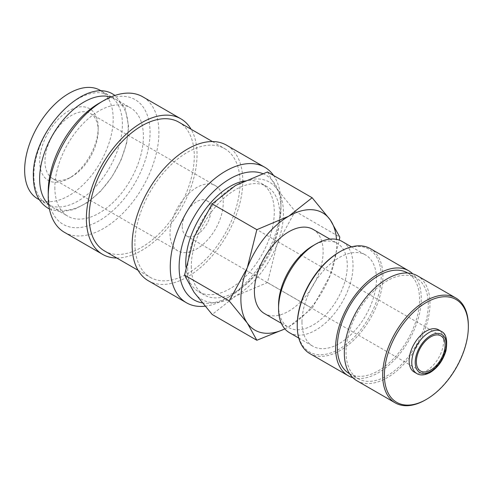 <?xml version="1.0" encoding="UTF-8"?>
<svg xmlns="http://www.w3.org/2000/svg" width="493" height="493" viewBox="0 0 493 493"><rect width="100%" height="100%" fill="white"/><g stroke="black" fill="none" stroke-linecap="round" stroke-linejoin="round"><path stroke-width="0.37" stroke-dasharray="2.46 1.85" d="M33.857 175.422A62.605 36.143 -60 0 1 61.181 112.416A62.605 36.143 -60 0 1 109.428 95.642A62.605 36.143 -60 0 1 122.393 124.304A62.605 36.143 -60 0 1 95.069 187.309A62.605 36.143 -60 0 1 46.823 204.077A62.605 36.143 -60 0 1 33.857 175.422M204.952 306.208A78.258 45.183 120 0 0 225.609 298.906A78.258 45.183 120 0 0 280.942 203.061A78.258 45.183 120 0 0 273.603 175.502M202.142 302.844A71.996 41.566 120 0 0 230.034 296.348A71.996 41.566 120 0 0 280.942 208.169L280.942 203.061M148.338 280.764A78.258 45.183 120 0 0 208.644 259.793A78.258 45.183 120 0 0 242.802 181.042A78.258 45.183 120 0 0 226.595 145.213M104.534 250.955A74.344 42.922 120 0 0 161.827 231.038A74.344 42.922 120 0 0 194.279 156.219A74.344 42.922 120 0 0 178.879 122.184M134.897 243.339A74.344 42.922 120 0 0 150.291 277.374A74.344 42.922 120 0 0 207.584 257.457A74.344 42.922 120 0 0 240.036 182.638A74.344 42.922 120 0 0 224.635 148.603A74.344 42.922 120 0 0 167.349 168.52A74.344 42.922 120 0 0 134.897 243.339M64.441 232.326A78.258 45.183 120 0 0 124.741 211.355A78.258 45.183 120 0 0 158.906 132.605A78.258 45.183 120 0 0 142.699 96.776M116.755 258.005A78.258 45.183 120 0 0 197.046 154.623A78.258 45.183 120 0 0 191.099 129.24M48.234 191.389A71.996 41.566 120 0 0 99.142 220.778A71.996 41.566 120 0 0 150.051 132.605A71.996 41.566 120 0 0 99.142 103.21M48.702 204.521A62.605 36.143 120 0 0 52.591 207.411A62.605 36.143 120 0 0 100.831 190.637A62.605 36.143 120 0 0 128.162 127.632A62.605 36.143 120 0 0 115.196 98.97A62.605 36.143 120 0 0 110.746 97.047M54.871 187.556A62.605 36.143 120 0 0 67.837 216.211A62.605 36.143 120 0 0 116.083 199.443A62.605 36.143 120 0 0 143.408 136.438A62.605 36.143 120 0 0 130.442 107.776A62.605 36.143 120 0 0 82.202 124.55A62.605 36.143 120 0 0 54.871 187.556M284.886 328.917L288.775 326.773L312.143 308.341L330.242 275.18A67.72 39.101 120 0 0 336.664 243.832A67.72 39.101 120 0 0 336.497 239.376M284.837 328.862A67.72 39.101 120 0 0 288.775 326.773A67.72 39.101 120 0 0 330.242 275.18L339.326 240.159M187.679 268.408A67.72 39.101 120 0 0 194.094 292.349A67.72 39.101 120 0 0 235.568 296.053A67.72 39.101 120 0 0 277.035 244.46A67.72 39.101 120 0 0 283.45 213.112A67.72 39.101 120 0 0 277.035 189.17A67.72 39.101 120 0 0 235.568 185.46A67.72 39.101 120 0 0 194.094 237.053A67.72 39.101 120 0 0 187.679 268.408M267.489 171.971L277.035 189.17L295.141 211.306L277.035 244.46L267.489 282.563L235.568 296.053L212.193 314.485M244.171 180.962A62.605 36.143 -60 0 1 261.333 183.347A62.605 36.143 -60 0 1 274.299 212.008A62.605 36.143 -60 0 1 246.975 275.008A62.605 36.143 -60 0 1 198.728 291.782A62.605 36.143 -60 0 1 185.892 266.91M191.296 266.319A62.605 36.143 120 0 0 204.262 294.974A62.605 36.143 120 0 0 252.508 278.206A62.605 36.143 120 0 0 279.833 215.201A62.605 36.143 120 0 0 266.867 186.539A62.605 36.143 120 0 0 218.627 203.313A62.605 36.143 120 0 0 191.296 266.319M414.182 372.036A24.379 14.075 120 0 0 432.971 365.504A24.379 14.075 120 0 0 443.614 340.971A24.379 14.075 120 0 0 438.567 329.805M425.521 399.885A60.571 34.972 120 0 0 468.35 325.7M356.87 380.738A60.571 34.972 120 0 0 403.545 364.506A60.571 34.972 120 0 0 429.988 303.546A60.571 34.972 120 0 0 417.442 275.821M349.364 373.608A58.149 33.573 120 0 0 394.178 358.029A58.149 33.573 120 0 0 419.561 299.504A58.149 33.573 120 0 0 407.514 272.888M346.037 352.02A58.149 33.573 120 0 0 358.078 378.636A58.149 33.573 120 0 0 402.892 363.058A58.149 33.573 120 0 0 428.275 304.538A58.149 33.573 120 0 0 416.228 277.916A58.149 33.573 120 0 0 371.42 293.495A58.149 33.573 120 0 0 346.037 352.02M309.789 353.555A60.571 34.972 120 0 0 356.47 337.329A60.571 34.972 120 0 0 382.907 276.37A60.571 34.972 120 0 0 370.366 248.638M352.828 377.675A60.571 34.972 120 0 0 397.641 356.371A60.571 34.972 120 0 0 421.275 298.518A60.571 34.972 120 0 0 412.77 273.849M297.242 324.838A59.363 34.276 120 0 0 339.221 349.075A59.363 34.276 120 0 0 381.194 276.37A59.363 34.276 120 0 0 339.221 252.133M289.459 332.695A52.671 30.412 120 0 0 330.051 318.583A52.671 30.412 120 0 0 353.043 265.579A52.671 30.412 120 0 0 342.136 241.465M301.975 322.108A52.671 30.412 120 0 0 312.882 346.222A52.671 30.412 120 0 0 353.475 332.109A52.671 30.412 120 0 0 376.467 279.1A52.671 30.412 120 0 0 365.553 254.986A52.671 30.412 120 0 0 324.967 269.098A52.671 30.412 120 0 0 301.975 322.108M278.551 305.259A48.597 28.058 120 0 0 288.621 327.506A48.597 28.058 120 0 0 326.07 314.485A48.597 28.058 120 0 0 347.282 265.579A48.597 28.058 120 0 0 337.218 243.326A48.597 28.058 120 0 0 312.919 245.736M313.073 229.387A48.597 28.058 -60 0 1 323.137 251.64A48.597 28.058 -60 0 1 301.926 300.545A48.597 28.058 -60 0 1 264.476 313.566M182.25 226.564A20.318 11.727 120 0 0 186.459 235.87A20.318 11.727 120 0 0 202.118 230.422A20.318 11.727 120 0 0 210.986 209.981A20.318 11.727 120 0 0 206.777 200.676A20.318 11.727 120 0 0 191.118 206.123A20.318 11.727 120 0 0 182.25 226.564M44.974 161.439A37.622 21.723 120 0 0 52.769 178.663A37.622 21.723 120 0 0 71.577 176.802A37.622 21.723 120 0 0 98.181 130.725A37.622 21.723 120 0 0 90.392 113.501A37.622 21.723 120 0 0 61.397 123.577A37.622 21.723 120 0 0 44.974 161.439M170.011 233.633A37.622 21.723 120 0 0 177.807 250.857A37.622 21.723 120 0 0 206.801 240.775A37.622 21.723 120 0 0 223.224 202.913A37.622 21.723 120 0 0 215.429 185.688A37.622 21.723 120 0 0 186.434 195.77A37.622 21.723 120 0 0 170.011 233.633M98.181 127.65A41.387 23.892 120 0 0 68.921 110.752A41.387 23.892 120 0 0 39.656 161.439A41.387 23.892 120 0 0 68.921 178.337A41.387 23.892 120 0 0 98.181 127.65L98.181 130.725M100.221 90.33A62.605 36.143 -60 0 1 113.187 118.986A62.605 36.143 -60 0 1 85.862 181.991A62.605 36.143 -60 0 1 37.616 198.765M295.141 211.306L339.794 237.084M267.489 282.563L312.143 308.341M280.942 208.169A71.996 41.566 120 0 0 262.603 173.579M416.831 373.565A24.379 14.075 120 0 0 429.021 372.357A24.379 14.075 120 0 0 446.257 342.493A24.379 14.075 120 0 0 441.21 331.333M230.034 296.348L225.609 298.906M138.077 270.318L150.291 277.374M52.591 207.411L67.837 216.211M198.728 291.782L204.262 294.974M349.599 373.743L358.078 378.636M298.783 338.081L312.882 346.222M281.343 323.309L288.621 327.506M186.459 235.87L420.572 371.032M52.769 178.663L177.807 250.857M71.577 176.802L68.921 178.337M39.317 199.745L46.823 204.077M49.423 208.989L61.015 211.774L74.11 209.5L87.655 202.438L100.652 191.198L112.077 176.71L121.007 160.176L126.689 142.97L128.642 126.491L125.136 107.868L114.98 95.439M101.922 91.31L109.428 95.642M90.392 113.501L215.429 185.688M206.777 200.676L440.89 335.844M329.94 239.13L337.218 243.326M351.454 246.845L365.553 254.986M407.748 273.023L416.228 277.916M261.333 183.347L266.867 186.539M115.196 98.97L130.442 107.776M212.421 141.553L224.635 148.603"/><path stroke-width="0.74" d="M273.603 175.502A78.258 45.183 120 0 0 264.735 167.238A78.258 45.183 120 0 0 204.429 188.203A78.258 45.183 120 0 0 170.27 266.953A78.258 45.183 120 0 0 186.477 302.782A78.258 45.183 120 0 0 204.952 306.208M262.603 173.579A71.996 41.566 120 0 0 208.428 196.806A71.996 41.566 120 0 0 179.125 266.953A71.996 41.566 120 0 0 202.142 302.844M264.735 167.238L226.595 145.213A78.258 45.183 120 0 0 166.289 166.184A78.258 45.183 120 0 0 132.13 244.935A78.258 45.183 120 0 0 148.338 280.764L186.477 302.782M212.421 141.553L178.879 122.184A74.344 42.922 120 0 0 121.592 142.101A74.344 42.922 120 0 0 89.141 216.92A74.344 42.922 120 0 0 104.534 250.955L138.077 270.318M191.099 129.24A78.258 45.183 120 0 0 180.832 118.795L142.699 96.776A78.258 45.183 120 0 0 103.567 100.652L99.142 103.21A71.996 41.566 120 0 0 48.234 191.389L48.234 196.497A78.258 45.183 120 0 0 64.441 232.326L102.581 254.345A78.258 45.183 120 0 0 116.755 258.005M180.832 118.795A78.258 45.183 120 0 0 120.532 139.766A78.258 45.183 120 0 0 86.374 218.516A78.258 45.183 120 0 0 102.581 254.345M110.746 97.047A62.605 36.143 120 0 0 64.256 118.708A62.605 36.143 120 0 0 39.625 178.749A62.605 36.143 120 0 0 48.702 204.521M339.326 240.159L339.794 237.084L330.242 219.884L312.143 197.748L288.775 216.18L256.847 229.676L247.301 267.773L229.202 300.933L247.301 323.069L256.847 340.269L284.886 328.917M336.497 239.376A67.72 39.101 120 0 0 330.242 219.884A67.72 39.101 120 0 0 288.775 216.18A67.72 39.101 120 0 0 247.301 267.773A67.72 39.101 120 0 0 240.886 299.128A67.72 39.101 120 0 0 247.301 323.069A67.72 39.101 120 0 0 284.837 328.862M256.847 340.269L212.193 314.485L194.094 292.349L184.548 275.149L194.094 237.053L212.193 203.892L235.568 185.46L267.489 171.971L312.143 197.748M185.892 266.91A62.605 36.143 -60 0 1 185.762 263.12A62.605 36.143 -60 0 1 244.171 180.962M441.21 331.333L438.567 329.805A24.379 14.075 120 0 0 419.777 336.337A24.379 14.075 120 0 0 409.135 360.876A24.379 14.075 120 0 0 414.182 372.036L416.831 373.565C418.588 374.662 422.76 376.418 430.229 372.474C437.778 367.716 443.016 360.488 445.949 350.788C447.73 340.034 446.153 333.545 441.21 331.333A24.379 14.075 120 0 0 429.021 332.541A24.379 14.075 120 0 0 411.778 362.398A24.379 14.075 120 0 0 416.831 373.565M382.685 375.155A60.571 34.972 120 0 0 395.232 402.886A60.571 34.972 120 0 0 425.521 399.885L426.377 399.392A59.363 34.276 120 0 0 468.35 326.686L468.35 325.7A60.571 34.972 120 0 0 455.803 297.969A60.571 34.972 120 0 0 409.128 314.195A60.571 34.972 120 0 0 382.685 375.155M468.35 326.686A59.363 34.276 120 0 0 426.377 302.449A59.363 34.276 120 0 0 384.398 375.155A59.363 34.276 120 0 0 426.377 399.392M455.803 297.969L417.442 275.821A60.571 34.972 120 0 0 370.761 292.047A60.571 34.972 120 0 0 344.324 353.006A60.571 34.972 120 0 0 356.87 380.738L395.232 402.886M407.748 273.023L407.514 272.888A58.149 33.573 120 0 0 362.706 288.467A58.149 33.573 120 0 0 337.323 346.986A58.149 33.573 120 0 0 349.364 373.608L349.599 373.743M412.77 273.849A60.571 34.972 120 0 0 408.728 270.786L370.366 248.638A60.571 34.972 120 0 0 340.078 251.64L339.221 252.133A59.363 34.276 120 0 0 297.242 324.838L297.242 325.824A60.571 34.972 120 0 0 309.789 353.555L348.15 375.703A60.571 34.972 120 0 0 352.828 377.675M408.728 270.786A60.571 34.972 120 0 0 362.047 287.018A60.571 34.972 120 0 0 335.61 347.978A60.571 34.972 120 0 0 348.15 375.703M351.454 246.845L342.136 241.465A52.671 30.412 120 0 0 315.797 244.072L312.919 245.736A48.597 28.058 120 0 0 278.551 305.259L278.551 308.581A52.671 30.412 120 0 0 289.459 332.695L298.783 338.081M281.343 323.309L264.476 313.566A48.597 28.058 -60 0 1 254.406 291.32A48.597 28.058 -60 0 1 275.624 242.408A48.597 28.058 -60 0 1 313.073 229.387L329.94 239.13M445.099 345.143A20.318 11.727 -60 0 1 436.231 365.59A20.318 11.727 -60 0 1 420.572 371.032A20.318 11.727 -60 0 1 416.363 361.733A20.318 11.727 -60 0 1 425.237 341.285A20.318 11.727 -60 0 1 440.89 335.844A20.318 11.727 -60 0 1 445.099 345.143M39.317 199.745L37.616 198.765A62.605 36.143 -60 0 1 24.65 170.103A62.605 36.143 -60 0 1 51.981 107.098A62.605 36.143 -60 0 1 100.221 90.33L101.922 91.31M315.797 244.072A52.671 30.412 120 0 0 278.551 308.581M340.078 251.64A60.571 34.972 120 0 0 297.242 325.824M212.193 203.892L256.847 229.676M184.548 275.149L229.202 300.933M103.567 100.652A78.258 45.183 120 0 0 48.234 196.497M415.205 362.398A21.957 12.676 120 0 0 430.734 371.365A21.957 12.676 120 0 0 446.257 344.471A21.957 12.676 120 0 0 430.734 335.511A21.957 12.676 120 0 0 415.205 362.398M114.98 95.439L113.809 94.718C85.406 75.133 31.521 131.76 33.37 176.562C33.53 191.728 38.479 202.321 48.209 208.336L49.423 208.989"/></g></svg>
